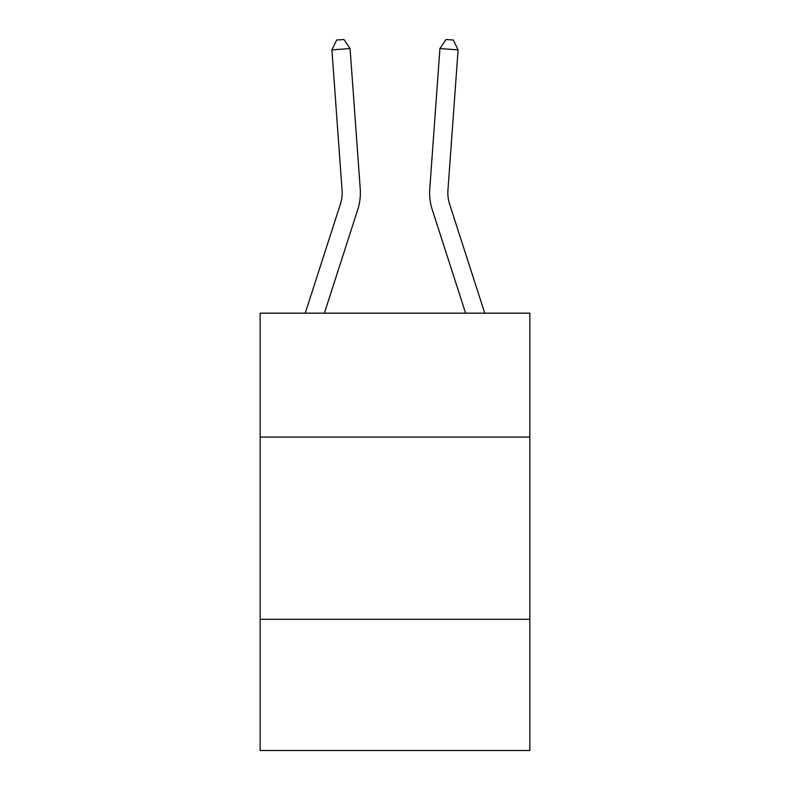 <?xml version="1.0" encoding="UTF-8"?>
<svg xmlns="http://www.w3.org/2000/svg" width="790" height="790" viewBox="0 0 790 790"><rect width="100%" height="100%" fill="white"/><g stroke="black" fill="none" stroke-linecap="round" stroke-linejoin="round"><path stroke-width="1.19" d="M529.843 437.077L529.843 313.166L260.157 313.166L260.157 437.077L529.843 437.077L529.843 750.5L260.157 750.5L260.157 437.077M529.843 619.301L260.157 619.301M342.06 190.272A36.449 36.449 -40.5 0 1 340.401 204.087L305.236 313.166L340.401 204.087A36.449 36.449 -18.7 0 0 342.06 190.272L331.909 49.869L350.079 48.555L360.24 188.958A54.668 54.668 139.5 0 1 357.742 209.676L324.384 313.166M484.764 313.166L449.599 204.087A36.449 36.449 40.5 0 1 447.94 190.272L458.091 49.869L439.921 48.555L429.76 188.958A54.668 54.668 -139.5 0 0 432.258 209.676L465.616 313.166M331.909 49.869L336.678 40.023L343.946 39.5L350.079 48.555M458.091 49.869L453.322 40.023L446.054 39.5L439.921 48.555L429.76 188.958"/></g></svg>
